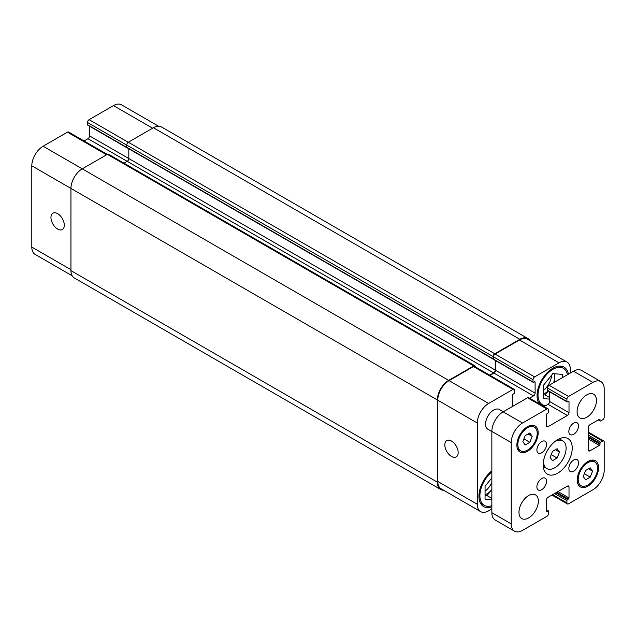 <?xml version="1.0" encoding="UTF-8"?>
<svg xmlns="http://www.w3.org/2000/svg" width="636" height="636" viewBox="0 0 636 636"><rect width="100%" height="100%" fill="white"/><g stroke="black" fill="none" stroke-linecap="round" stroke-linejoin="round"><path stroke-width="0.95" d="M552.477 460.726L550.148 457.411L552.477 451.401L557.136 448.714L559.465 452.029L557.136 458.031L552.477 460.726M557.136 458.031L551.229 454.621M559.465 452.029L555.427 449.7M554.664 441.758A15.98 9.23 -60 0 1 562.796 440.875A15.98 9.23 -60 0 1 562.796 459.335A15.98 9.23 -60 0 1 546.817 468.557A15.98 9.23 -60 0 1 543.502 461.243A15.98 9.23 -60 0 1 543.51 461.076M543.383 467.428A20.543 11.861 120 0 0 544.233 467.062M560.213 439.389A20.543 11.861 120 0 0 560.093 438.474M543.184 464.781A20.543 11.861 -60 0 1 552.151 444.111A20.543 11.861 -60 0 1 567.98 438.602A20.543 11.861 -60 0 1 567.98 462.324A20.543 11.861 -60 0 1 547.437 474.186A20.543 11.861 -60 0 1 543.184 464.781M568.846 431.51A6.845 3.951 -60 0 1 571.836 424.617A6.845 3.951 -60 0 1 577.114 422.789A6.845 3.951 -60 0 1 577.114 430.691A6.845 3.951 -60 0 1 570.269 434.65A6.845 3.951 -60 0 1 568.846 431.51M536.887 449.962A6.845 3.951 -60 0 1 539.877 443.069A6.845 3.951 -60 0 1 545.155 441.241A6.845 3.951 -60 0 1 545.155 449.143A6.845 3.951 -60 0 1 538.302 453.102A6.845 3.951 -60 0 1 536.887 449.962M536.887 486.874A6.845 3.951 -60 0 1 539.877 479.981A6.845 3.951 -60 0 1 545.155 478.145A6.845 3.951 -60 0 1 545.155 486.055A6.845 3.951 -60 0 1 538.302 490.006A6.845 3.951 -60 0 1 536.887 486.874M568.846 468.422A6.845 3.951 -60 0 1 571.836 461.529A6.845 3.951 -60 0 1 577.114 459.693A6.845 3.951 -60 0 1 577.114 467.603A6.845 3.951 -60 0 1 570.269 471.554A6.845 3.951 -60 0 1 568.846 468.422M577.083 411.659A13.698 7.91 -60 0 1 583.061 397.874A13.698 7.91 -60 0 1 593.619 394.209A13.698 7.91 -60 0 1 593.619 410.021A13.698 7.91 -60 0 1 579.921 417.932A13.698 7.91 -60 0 1 577.083 411.659M518.968 512.314A13.698 7.91 -60 0 1 524.946 498.529A13.698 7.91 -60 0 1 535.504 494.864A13.698 7.91 -60 0 1 535.504 510.676A13.698 7.91 -60 0 1 521.806 518.586A13.698 7.91 -60 0 1 518.968 512.314M491.851 431.55L487.923 429.284A11.416 6.591 -60 0 1 485.554 424.053A11.416 6.591 -60 0 1 490.539 412.573A11.416 6.591 -60 0 1 499.332 409.512L503.267 411.778M525.193 444.969L522.864 441.654L525.193 435.652L529.852 432.965L532.181 436.28L529.852 442.282L525.193 444.969M529.852 442.282L523.945 438.872M532.181 436.28L528.15 433.951M585.565 479.83L583.236 476.515L585.565 470.513L590.224 467.818L592.553 471.133L590.224 477.135L585.565 479.83M590.224 477.135L584.317 473.725M592.553 471.133L588.523 468.804M517.839 444.556A13.698 7.91 120 0 0 520.677 450.829A13.698 7.91 120 0 0 534.375 442.918A13.698 7.91 120 0 0 534.375 427.106A13.698 7.91 120 0 0 523.818 430.779A13.698 7.91 120 0 0 517.839 444.556M516.869 445.12A15.065 8.697 -60 0 1 523.444 429.96A15.065 8.697 -60 0 1 535.059 425.921A15.065 8.697 -60 0 1 535.059 443.316A15.065 8.697 -60 0 1 519.994 452.013A15.065 8.697 -60 0 1 516.869 445.12M578.211 479.417A13.698 7.91 120 0 0 581.05 485.689A13.698 7.91 120 0 0 594.747 477.779A13.698 7.91 120 0 0 594.747 461.959A13.698 7.91 120 0 0 584.19 465.632A13.698 7.91 120 0 0 578.211 479.417M577.242 479.973A15.065 8.697 -60 0 1 583.816 464.813A15.065 8.697 -60 0 1 595.431 460.774A15.065 8.697 -60 0 1 595.431 478.177A15.065 8.697 -60 0 1 580.366 486.874A15.065 8.697 -60 0 1 577.242 479.973M511.225 523.873L511.225 442.6A15.98 9.23 -60 0 1 522.522 423.027L546.896 408.956A2.282 1.32 -60 0 1 548.033 408.845A2.282 1.32 -60 0 1 548.51 409.894L548.51 412.128A0.914 0.525 -60 0 1 547.866 413.249L547.055 413.71A0.914 0.525 120 0 0 546.411 414.831L546.411 425.73A2.282 1.32 120 0 0 546.88 426.78A2.282 1.32 120 0 0 548.025 426.669L567.399 415.483A2.282 1.32 120 0 0 569.013 412.685L569.013 401.785A0.914 0.525 120 0 0 568.361 401.411L567.558 401.873A0.914 0.525 -60 0 1 566.915 401.499L566.915 399.265A2.282 1.32 -60 0 1 568.528 396.466L592.903 382.395A15.98 9.23 -60 0 1 600.893 381.608A15.98 9.23 -60 0 1 604.2 388.922L604.2 417.065A2.282 1.32 -60 0 1 602.586 419.863L600.646 420.984A0.914 0.525 -60 0 1 600.002 420.611L600.002 419.673A0.914 0.525 120 0 0 599.358 419.307L589.914 424.753A2.282 1.32 120 0 0 588.3 427.551L588.3 449.922A2.282 1.32 120 0 0 588.769 450.964A2.282 1.32 120 0 0 589.914 450.852L599.358 445.399A0.914 0.525 120 0 0 600.002 444.278L600.002 443.348A0.914 0.525 -60 0 1 600.646 442.227L602.586 441.114A2.282 1.32 -60 0 1 603.731 441.002A2.282 1.32 -60 0 1 604.2 442.044L604.2 470.187A15.98 9.23 -60 0 1 592.903 489.76L568.528 503.831A2.282 1.32 -60 0 1 567.384 503.943A2.282 1.32 -60 0 1 566.915 502.901L566.915 500.667A0.914 0.525 -60 0 1 567.558 499.546L568.361 499.077A0.914 0.525 120 0 0 569.013 497.964L569.013 487.057A2.282 1.32 120 0 0 568.536 486.015A2.282 1.32 120 0 0 567.399 486.127L548.025 497.312A2.282 1.32 120 0 0 546.411 500.103L546.411 511.01A0.914 0.525 120 0 0 547.055 511.384L547.866 510.915A0.914 0.525 -60 0 1 548.51 511.288L548.51 513.522A2.282 1.32 -60 0 1 546.896 516.321L522.522 530.392A15.98 9.23 -60 0 1 514.532 531.187A15.98 9.23 -60 0 1 511.225 523.873L491.851 512.688A15.98 9.23 120 0 0 495.158 520.002L514.532 531.187M548.033 408.845L528.667 397.659A2.282 1.32 120 0 0 527.522 397.778L503.148 411.85A15.98 9.23 120 0 0 491.851 431.415L491.851 512.688M549.639 391.84L549.639 401.507A2.282 1.32 -60 0 1 548.025 404.297L544.09 406.571M600.893 381.608L581.519 370.422A15.98 9.23 120 0 0 573.529 371.217L549.154 385.289A2.282 1.32 120 0 0 547.54 388.079L547.54 390.321A0.914 0.525 120 0 0 547.731 390.735L567.097 401.92M451.496 456.457A9.437 5.446 60 0 1 445.327 448.142A9.437 5.446 60 0 1 446.774 440.581A9.437 5.446 60 0 1 456.211 446.027A9.437 5.446 60 0 1 456.211 456.926A9.437 5.446 60 0 1 451.496 456.457M57.63 229.063A9.437 5.446 60 0 1 51.46 220.748A9.437 5.446 60 0 1 52.907 213.179A9.437 5.446 60 0 1 62.344 218.633A9.437 5.446 60 0 1 62.344 229.532A9.437 5.446 60 0 1 57.63 229.063M107.285 154.381L68.616 132.057A2.282 1.32 120 0 0 67.472 132.169L43.097 146.24A15.98 9.23 120 0 0 31.8 165.813L31.8 247.078A15.98 9.23 120 0 0 35.107 254.392L72.154 275.778M89.589 126.23L89.589 135.897A2.282 1.32 -60 0 1 87.975 138.688L84.039 140.961M158.507 126.198L121.468 104.813A15.98 9.23 120 0 0 113.478 105.608L89.104 119.679A2.282 1.32 120 0 0 87.49 122.478L87.49 124.712A0.914 0.525 120 0 0 87.681 125.133L127.224 147.965A0.914 0.525 -60 0 1 127.081 147.783M543.184 390.496A13.698 7.91 120 0 0 551.563 375.208M554.473 373.73A13.698 7.91 -60 0 1 554.807 376.433A13.698 7.91 -60 0 1 553.511 382.777M548.097 390.949A13.698 7.91 -60 0 1 543.184 394.097M485.069 491.151A13.698 7.91 120 0 0 491.851 482.334M485.069 495.42L487.009 495.595L491.851 489.569A13.698 7.91 -60 0 1 485.069 494.752M554.807 382.021L554.807 373.761M543.184 394.765L545.124 394.94L548.256 391.037M549.639 399.122L543.184 398.549L543.184 385.631L552.867 373.586L562.55 374.453L562.55 377.553M549.639 397.548L545.124 394.94M491.851 499.809L485.069 499.196L485.069 486.286L491.851 477.851M491.851 498.385L487.009 495.595M567.431 374.731A21.004 12.124 120 0 0 563.369 368.308A21.004 12.124 120 0 0 547.183 373.936A21.004 12.124 120 0 0 538.016 395.075A21.004 12.124 120 0 0 542.365 404.687A21.004 12.124 120 0 0 545.68 405.657M539.408 403.86A22.371 12.919 -60 0 1 537.046 395.632A22.371 12.919 -60 0 1 546.817 373.117A22.371 12.919 -60 0 1 564.053 367.123A22.371 12.919 -60 0 1 568.417 374.167M491.851 472.015A21.004 12.124 120 0 0 479.902 495.722A21.004 12.124 120 0 0 484.258 505.342A21.004 12.124 120 0 0 491.851 505.644M491.851 506.781A22.371 12.919 -60 0 1 483.567 506.526A22.371 12.919 -60 0 1 478.94 496.287A22.371 12.919 -60 0 1 491.851 470.871M512.529 406.428A2.282 1.32 -60 0 1 512.513 406.166L512.513 395.258A0.914 0.525 -60 0 1 513.157 394.137L513.967 393.676A0.914 0.525 120 0 0 514.611 392.555L514.611 390.321A2.282 1.32 120 0 0 514.134 389.272A2.282 1.32 120 0 0 512.998 389.391L488.623 403.463A15.98 9.23 120 0 0 477.326 423.027L477.326 504.3A15.98 9.23 120 0 0 480.633 511.614A15.98 9.23 120 0 0 488.623 510.819L491.851 508.959M570.301 373.078L570.301 369.349A15.98 9.23 120 0 0 566.994 362.035A15.98 9.23 120 0 0 559.004 362.83L534.63 376.902A2.282 1.32 120 0 0 533.016 379.692L533.016 381.934A0.914 0.525 120 0 0 533.66 382.308L534.463 381.839A0.914 0.525 -60 0 1 535.115 382.212L535.115 393.112A2.282 1.32 -60 0 1 533.501 395.91L529.565 398.184M533.199 382.347L493.655 359.515A0.914 0.525 -60 0 1 493.464 359.101L493.464 356.86A2.282 1.32 -60 0 1 495.078 354.069L519.453 339.99A15.98 9.23 -60 0 1 527.443 339.203L566.994 362.035M480.633 511.614L441.082 488.782A15.98 9.23 -60 0 1 437.775 481.468L437.775 400.195A15.98 9.23 -60 0 1 449.072 380.63L473.446 366.551A2.282 1.32 -60 0 1 474.591 366.439L514.134 389.272M490.014 375.351L493.949 373.078A2.282 1.32 120 0 0 495.563 370.279L495.563 360.62M443.594 490.229A15.98 9.23 -60 0 1 440.684 489.482A15.98 9.23 -60 0 1 437.369 482.168L437.369 399.965A15.98 9.23 -60 0 1 448.674 380.392L473.772 365.899A2.282 1.32 -60 0 1 474.909 365.787A2.282 1.32 -60 0 1 475.386 366.837L475.386 366.9M489.696 375.161L493.623 372.895A2.282 1.32 120 0 0 495.237 370.096L495.237 360.429M493.488 359.276A0.914 0.525 -60 0 1 493.138 358.815L493.138 356.581A2.282 1.32 -60 0 1 494.76 353.783L519.858 339.298A15.98 9.23 -60 0 1 527.848 338.503A15.98 9.23 -60 0 1 529.947 340.65M128.814 148.784L128.814 158.539A2.282 1.32 -60 0 1 127.2 161.337L123.996 163.19M474.909 365.787L108.486 154.238A2.282 1.32 120 0 0 107.349 154.349L82.243 168.842A15.98 9.23 120 0 0 70.946 188.407L70.946 270.61A15.98 9.23 120 0 0 74.253 277.924L440.684 489.482M527.848 338.503L161.425 126.946A15.98 9.23 120 0 0 153.427 127.741L128.329 142.233A2.282 1.32 120 0 0 126.715 145.032L126.715 147.266A0.914 0.525 120 0 0 127.057 147.727M491.851 431.415L511.225 442.6M503.148 411.85L522.522 423.027M527.522 397.778L546.896 408.956M546.411 425.73L548.025 426.669M548.025 404.297L567.399 415.483M549.639 401.507L569.013 412.685M568.361 401.411L569.013 401.785M547.54 390.321L566.915 401.499M547.54 388.079L566.915 399.265M549.154 385.289L568.528 396.466M573.529 371.217L592.903 382.395M598.548 419.768L600.002 420.611M599.358 419.307L600.002 419.673M588.3 449.922L589.914 450.852M588.3 439.015L599.358 445.399M588.3 437.52L600.002 444.278M588.3 436.59L600.002 443.348M588.3 435.103L600.646 442.227M588.3 432.862L602.586 441.114M552.628 494.657L566.915 502.901M554.56 493.536L566.915 500.667M555.856 492.789L567.558 499.546M556.659 492.32L568.361 499.077M557.955 491.58L569.013 497.964M567.399 486.127L569.013 487.057M546.411 511.01L547.055 511.384M546.411 510.08L547.866 510.915M437.775 481.468L477.326 504.3M519.453 339.99L559.004 362.83M495.078 354.069L534.63 376.902M493.464 356.86L533.016 379.692M493.464 359.101L533.016 381.934M534.463 381.839L535.115 382.212M495.563 370.279L535.115 393.112M493.949 373.078L533.501 395.91M473.446 366.551L512.998 389.391M449.072 380.63L488.623 403.463M437.775 400.195L477.326 423.027M70.946 269.68L31.8 247.078M152.624 128.21L113.478 105.608M128.249 142.281L89.104 119.679M126.715 145.119L87.49 122.478M126.723 147.361L87.49 124.712M495.237 370.096L89.589 135.897M493.623 372.895L87.975 138.688M106.617 154.771L67.472 132.169M448.674 380.392L43.097 146.24M437.369 399.965L31.8 165.813M437.369 482.168L70.946 270.61M473.772 365.899L107.349 154.349M493.138 358.815L126.715 147.266M493.138 356.581L126.715 145.032M494.76 353.783L128.329 142.233M519.858 339.298L153.427 127.741M543.263 466.506L546.817 468.557M559.243 438.832L562.796 440.875M534.375 427.106L531.235 425.293M520.677 450.829L517.537 449.016M594.747 461.959L591.607 460.146M581.05 485.689L577.909 483.877M598.285 419.927L600.193 421.024M588.3 432.09L603.731 441.002M551.961 495.039L567.384 503.943M546.411 509.77L548.319 510.867M563.369 368.308L559.513 366.082M542.365 404.687L538.509 402.461M484.258 505.342L480.403 503.116M126.906 147.679L493.329 359.237"/></g></svg>
